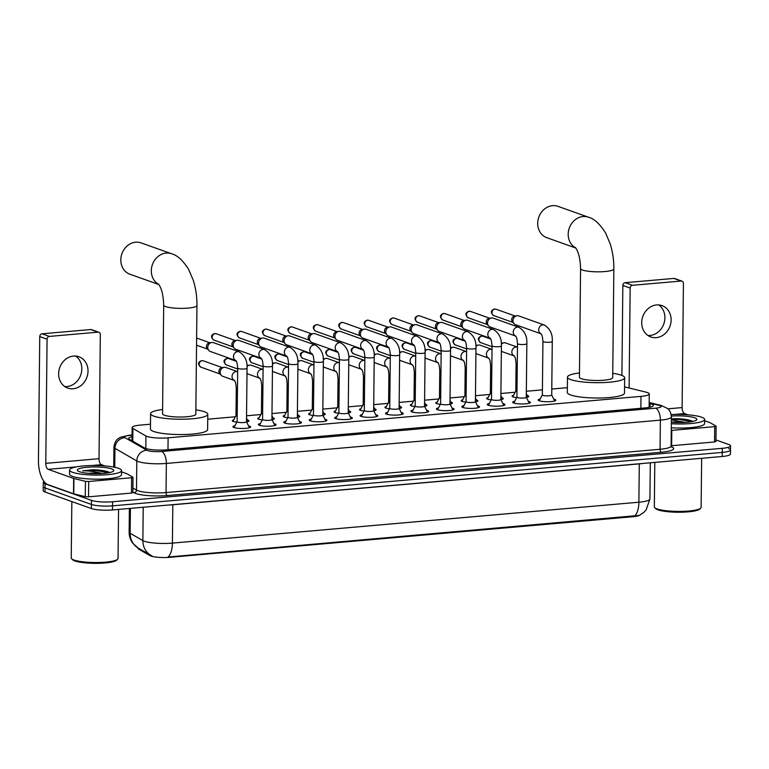 <?xml version="1.0" encoding="UTF-8"?>
<svg xmlns="http://www.w3.org/2000/svg" width="769" height="769" viewBox="0 0 769 769"><rect width="100%" height="100%" fill="white"/><g stroke="black" fill="none" stroke-linecap="round" stroke-linejoin="round"><path stroke-width="1.15" d="M516.672 397.611A8.315 1.528 -179.4 0 1 513.067 396.929A8.315 1.528 -179.4 0 1 512.087 396.198A8.315 1.528 -179.4 0 1 513.548 395.343M527.284 395.487A8.315 1.528 -179.4 0 1 527.755 395.641A8.315 1.528 -179.4 0 1 528.726 396.371A8.315 1.528 -179.4 0 1 526.371 397.41M491.237 399.842A8.315 1.528 -179.4 0 1 487.623 399.159A8.315 1.528 -179.4 0 1 486.652 398.429A8.315 1.528 -179.4 0 1 488.113 397.573M501.849 397.717A8.315 1.528 -179.4 0 1 502.32 397.871A8.315 1.528 -179.4 0 1 503.291 398.602A8.315 1.528 -179.4 0 1 500.936 399.64M465.803 402.072A8.315 1.528 -179.4 0 1 462.188 401.389A8.315 1.528 -179.4 0 1 461.217 400.649A8.315 1.528 -179.4 0 1 462.678 399.803M476.415 399.947A8.315 1.528 -179.4 0 1 476.886 400.101A8.315 1.528 -179.4 0 1 477.857 400.832A8.315 1.528 -179.4 0 1 475.502 401.87M440.368 404.302A8.315 1.528 -179.4 0 1 436.754 403.61A8.315 1.528 -179.4 0 1 435.783 402.879A8.315 1.528 -179.4 0 1 437.244 402.033M450.98 402.177A8.315 1.528 -179.4 0 1 451.451 402.331A8.315 1.528 -179.4 0 1 452.422 403.062A8.315 1.528 -179.4 0 1 450.067 404.1M414.933 406.532A8.315 1.528 -179.4 0 1 411.319 405.84A8.315 1.528 -179.4 0 1 410.348 405.109A8.315 1.528 -179.4 0 1 411.809 404.263M425.545 404.407A8.315 1.528 -179.4 0 1 426.016 404.552A8.315 1.528 -179.4 0 1 426.987 405.292A8.315 1.528 -179.4 0 1 424.632 406.33M389.499 408.762A8.315 1.528 -179.4 0 1 385.884 408.07A8.315 1.528 -179.4 0 1 384.913 407.339A8.315 1.528 -179.4 0 1 386.374 406.493M400.111 406.638A8.315 1.528 -179.4 0 1 400.582 406.782A8.315 1.528 -179.4 0 1 401.553 407.512A8.315 1.528 -179.4 0 1 399.198 408.56M364.064 410.992A8.315 1.528 -179.4 0 1 360.45 410.3A8.315 1.528 -179.4 0 1 359.479 409.569A8.315 1.528 -179.4 0 1 360.93 408.724M374.676 408.868A8.315 1.528 -179.4 0 1 375.137 409.012A8.315 1.528 -179.4 0 1 376.118 409.742A8.315 1.528 -179.4 0 1 373.763 410.79M338.629 413.222A8.315 1.528 -179.4 0 1 335.015 412.53A8.315 1.528 -179.4 0 1 334.044 411.8A8.315 1.528 -179.4 0 1 335.495 410.954M349.241 411.098A8.315 1.528 -179.4 0 1 349.703 411.242A8.315 1.528 -179.4 0 1 350.683 411.973A8.315 1.528 -179.4 0 1 348.328 413.02M313.194 415.452A8.315 1.528 -179.4 0 1 309.58 414.76A8.315 1.528 -179.4 0 1 308.609 414.03A8.315 1.528 -179.4 0 1 310.061 413.184M323.807 413.328A8.315 1.528 -179.4 0 1 324.268 413.472A8.315 1.528 -179.4 0 1 325.249 414.203A8.315 1.528 -179.4 0 1 322.884 415.25M287.76 417.682A8.315 1.528 -179.4 0 1 284.146 416.99A8.315 1.528 -179.4 0 1 283.175 416.26A8.315 1.528 -179.4 0 1 284.626 415.414M298.372 415.558A8.315 1.528 -179.4 0 1 298.833 415.702A8.315 1.528 -179.4 0 1 299.804 416.433A8.315 1.528 -179.4 0 1 297.449 417.471M262.316 419.912A8.315 1.528 -179.4 0 1 258.711 419.22A8.315 1.528 -179.4 0 1 257.73 418.49A8.315 1.528 -179.4 0 1 259.191 417.644M272.937 417.788A8.315 1.528 -179.4 0 1 273.399 417.932A8.315 1.528 -179.4 0 1 274.37 418.663A8.315 1.528 -179.4 0 1 272.015 419.701M236.881 422.133A8.315 1.528 -179.4 0 1 233.276 421.45A8.315 1.528 -179.4 0 1 232.296 420.72A8.315 1.528 -179.4 0 1 233.757 419.874M247.493 420.018A8.315 1.528 -179.4 0 1 247.964 420.162A8.315 1.528 -179.4 0 1 248.935 420.893A8.315 1.528 -179.4 0 1 246.58 421.931M553.776 399.13A8.853 1.625 -179.4 0 1 554.805 399.419A8.853 1.625 -179.4 0 1 555.833 400.197A8.853 1.625 -179.4 0 1 549.114 401.706A8.853 1.625 -179.4 0 1 539.175 400.793A8.853 1.625 -179.4 0 1 538.137 400.015A8.853 1.625 -179.4 0 1 540.223 398.986M528.341 401.36A8.853 1.625 -179.4 0 1 529.37 401.649A8.853 1.625 -179.4 0 1 530.399 402.427A8.853 1.625 -179.4 0 1 523.679 403.936A8.853 1.625 -179.4 0 1 513.74 403.023A8.853 1.625 -179.4 0 1 512.702 402.245A8.853 1.625 -179.4 0 1 514.788 401.216M502.907 403.59A8.853 1.625 -179.4 0 1 503.926 403.879A8.853 1.625 -179.4 0 1 504.964 404.657A8.853 1.625 -179.4 0 1 498.245 406.167A8.853 1.625 -179.4 0 1 488.305 405.253A8.853 1.625 -179.4 0 1 487.267 404.475A8.853 1.625 -179.4 0 1 489.353 403.446M477.472 405.821A8.853 1.625 -179.4 0 1 478.491 406.109A8.853 1.625 -179.4 0 1 479.529 406.888A8.853 1.625 -179.4 0 1 472.81 408.397A8.853 1.625 -179.4 0 1 462.861 407.474A8.853 1.625 -179.4 0 1 461.833 406.705A8.853 1.625 -179.4 0 1 463.918 405.676M452.028 408.051A8.853 1.625 -179.4 0 1 453.056 408.339A8.853 1.625 -179.4 0 1 454.094 409.118A8.853 1.625 -179.4 0 1 447.375 410.627A8.853 1.625 -179.4 0 1 437.426 409.704A8.853 1.625 -179.4 0 1 436.398 408.935A8.853 1.625 -179.4 0 1 438.484 407.906M426.593 410.281A8.853 1.625 -179.4 0 1 427.622 410.569A8.853 1.625 -179.4 0 1 428.66 411.348A8.853 1.625 -179.4 0 1 421.941 412.857A8.853 1.625 -179.4 0 1 411.992 411.934A8.853 1.625 -179.4 0 1 410.963 411.155A8.853 1.625 -179.4 0 1 413.04 410.137M401.158 412.511A8.853 1.625 -179.4 0 1 402.187 412.799A8.853 1.625 -179.4 0 1 403.225 413.578A8.853 1.625 -179.4 0 1 396.506 415.087A8.853 1.625 -179.4 0 1 386.557 414.164A8.853 1.625 -179.4 0 1 385.529 413.386A8.853 1.625 -179.4 0 1 387.605 412.367M375.724 414.731A8.853 1.625 -179.4 0 1 376.752 415.029A8.853 1.625 -179.4 0 1 377.79 415.808A8.853 1.625 -179.4 0 1 371.071 417.317A8.853 1.625 -179.4 0 1 361.122 416.394A8.853 1.625 -179.4 0 1 360.084 415.616A8.853 1.625 -179.4 0 1 362.17 414.597M350.289 416.961A8.853 1.625 -179.4 0 1 351.318 417.259A8.853 1.625 -179.4 0 1 352.356 418.038A8.853 1.625 -179.4 0 1 345.637 419.547A8.853 1.625 -179.4 0 1 335.688 418.624A8.853 1.625 -179.4 0 1 334.65 417.846A8.853 1.625 -179.4 0 1 336.735 416.827M324.854 419.192A8.853 1.625 -179.4 0 1 325.883 419.49A8.853 1.625 -179.4 0 1 326.921 420.268A8.853 1.625 -179.4 0 1 320.202 421.777A8.853 1.625 -179.4 0 1 310.253 420.854A8.853 1.625 -179.4 0 1 309.215 420.076A8.853 1.625 -179.4 0 1 311.301 419.057M299.42 421.422A8.853 1.625 -179.4 0 1 300.448 421.72A8.853 1.625 -179.4 0 1 301.477 422.498A8.853 1.625 -179.4 0 1 294.767 424.007A8.853 1.625 -179.4 0 1 284.818 423.085A8.853 1.625 -179.4 0 1 283.78 422.306A8.853 1.625 -179.4 0 1 285.866 421.287M273.985 423.652A8.853 1.625 -179.4 0 1 275.014 423.95A8.853 1.625 -179.4 0 1 276.042 424.719A8.853 1.625 -179.4 0 1 269.333 426.228A8.853 1.625 -179.4 0 1 259.384 425.315A8.853 1.625 -179.4 0 1 258.346 424.536A8.853 1.625 -179.4 0 1 260.431 423.517M248.55 425.882A8.853 1.625 -179.4 0 1 249.579 426.18A8.853 1.625 -179.4 0 1 250.607 426.949A8.853 1.625 -179.4 0 1 243.888 428.458A8.853 1.625 -179.4 0 1 233.949 427.545A8.853 1.625 -179.4 0 1 232.911 426.766A8.853 1.625 -179.4 0 1 234.997 425.738M150.474 424.209L140.419 425.094A15.601 2.874 0.6 0 0 132.143 427.535A15.601 2.874 0.6 0 0 132.902 428.439L145.947 435.965A15.601 2.874 0.6 0 0 147.014 436.436A15.601 2.874 0.6 0 0 168.103 437.83L640.99 396.381A15.601 2.874 0.6 0 0 649.267 393.939A15.601 2.874 0.6 0 0 645.96 392.132L624.572 386.874M137.901 547.903L137.891 548.23A14.044 2.586 0.6 0 0 138.583 549.037L149.993 555.622A14.044 2.586 0.6 0 0 150.955 556.045A14.044 2.586 0.6 0 0 169.939 557.304L632.733 516.739A14.044 2.586 0.6 0 0 639.683 515.211M567.368 387.672L551.786 389.037M542.414 389.854L526.352 391.267M515.172 392.248L500.907 393.497M489.738 394.478L475.473 395.727M464.303 396.708L450.038 397.958M438.868 398.938L424.603 400.188M413.434 401.168L399.169 402.418M387.999 403.389L373.734 404.648M362.564 405.619L348.299 406.868M337.13 407.849L322.865 409.098M311.685 410.079L297.43 411.328M286.251 412.309L271.995 413.559M260.816 414.539L246.561 415.789M235.381 416.769L207.726 419.192M130.413 508.367L130.153 533.273A18.196 17.005 120 0 0 138.141 548.047L132.893 543.375C130.384 540.03 129.134 536.262 129.134 532.071A20.801 3.826 0.6 0 0 130.153 533.273L142.871 540.607A20.801 3.826 0.6 0 0 144.284 541.232A20.801 3.826 0.6 0 0 172.41 543.106A18.196 8.43 85 0 1 168.027 557.035L639.337 515.384L643.874 512.365L646.171 509.857L649.92 498.956L650.295 462.794M138.141 548.047L152.07 555.968M728.685 448.587A15.601 2.874 -179.4 0 1 730.512 449.961A15.601 2.874 -179.4 0 1 722.226 452.403L112.514 505.848A15.601 2.874 -179.4 0 1 91.415 504.454L45.054 487.931A15.601 2.874 -179.4 0 1 43.227 486.566A15.601 2.874 -179.4 0 0 45.054 487.931L91.415 504.454A15.601 2.874 -179.4 0 0 112.514 505.848L722.226 452.403A15.601 2.874 -179.4 0 0 730.512 449.961L730.463 454.046A15.601 2.874 -179.4 0 1 722.187 456.498L112.466 509.943A15.601 2.874 -179.4 0 1 91.376 508.54L45.015 492.025A15.601 2.874 -179.4 0 1 43.189 490.651L43.275 482.471A15.601 2.874 -179.4 0 1 44.102 481.567M132.047 436.696A15.601 2.874 0.6 0 0 128.769 438.417A15.601 2.874 0.6 0 0 129.538 439.32L144.534 447.971A15.601 2.874 0.6 0 0 145.601 448.442A15.601 2.874 0.6 0 0 166.69 449.836L645.095 407.906A15.601 2.874 0.6 0 0 653.371 405.455A15.601 2.874 0.6 0 0 650.074 403.658L649.171 403.437M715.958 439.955L728.724 444.501A15.601 2.874 -179.4 0 1 730.55 445.876A15.601 2.874 -179.4 0 1 722.274 448.317L112.553 501.763A15.601 2.874 -179.4 0 1 91.463 500.359L45.102 483.845A15.601 2.874 -179.4 0 1 43.275 482.471M75.67 356.047A16.639 14.428 -70.4 0 1 81.101 373.869A16.639 14.428 -70.4 0 1 66.961 386.557A16.639 14.428 -70.4 0 1 64.798 386.567M73.497 356.057A16.639 14.428 109.6 0 0 58.934 370.6A16.639 14.428 109.6 0 0 67.739 388.085A16.639 14.428 109.6 0 0 73.161 388.758A16.639 14.428 109.6 0 0 87.724 374.215A16.639 14.428 109.6 0 0 78.909 356.739A16.639 14.428 109.6 0 0 73.497 356.057M96.577 470.59A20.801 3.826 -179.4 0 1 105.074 471.099M132.729 492.506L131.47 493.064L131.634 477.732L88.704 481.5L88.541 496.832L85.272 496.668L73.507 493.765L47.995 484.672A20.801 9.632 85 0 1 38.45 460.756L39.748 336.562A2.595 2.259 -70.4 0 1 42.074 333.804L49.389 336.418A2.595 2.259 109.6 0 0 47.072 339.177L45.775 463.361A5.2 2.403 -95 0 0 48.159 469.34L73.67 478.433L85.436 481.336L88.704 481.5M131.47 493.064L88.541 496.832M104.988 465.947L101.412 464.678A5.2 2.403 -95 0 1 99.028 458.689L100.326 334.505A2.595 2.259 109.6 0 0 98.057 332.15L90.742 329.545L42.074 333.804M90.742 329.545A2.595 2.259 -70.4 0 1 91.588 329.651L98.903 332.256M98.057 332.15L49.389 336.418M131.634 477.732L132.883 477.174L127.106 473.839L121.55 471.849M118.561 509.405L118.051 558.457A23.397 4.306 -179.4 0 1 117.628 559.255L116.59 560.236A22.359 4.114 -179.4 0 1 97.961 563.331A22.359 4.114 -179.4 0 1 74.901 560.966A22.359 4.114 -179.4 0 1 72.671 559.774L71.661 558.775A23.397 4.306 -179.4 0 1 71.248 557.967L71.844 501.58M117.628 559.255A23.397 4.306 -179.4 0 1 98.124 562.504A23.397 4.306 -179.4 0 1 73.987 560.024A23.397 4.306 -179.4 0 1 71.661 558.775M118.522 468.292A26.002 4.787 -179.4 0 1 121.569 470.58A26.002 4.787 -179.4 0 1 101.835 475.011A26.002 4.787 -179.4 0 1 72.613 472.32A26.002 4.787 -179.4 0 1 69.575 470.032A26.002 4.787 -179.4 0 1 89.31 465.601A26.002 4.787 -179.4 0 1 118.522 468.292M121.569 470.58L121.521 474.665A26.002 4.787 -179.4 0 1 101.787 479.106A26.002 4.787 -179.4 0 1 72.574 476.405A26.002 4.787 -179.4 0 1 69.527 474.127L69.575 470.032M109.371 472.349L108.919 472.128C105.382 470.705 99.999 469.917 92.77 469.763L82.706 470.82C88.502 470.715 94.808 471.56 101.614 473.368A12.996 2.394 -179.4 0 0 88.57 473.329M79.505 471.714A18.196 3.345 -179.4 0 1 77.688 470.753A18.196 3.345 -179.4 0 1 89.55 467.091A18.196 3.345 -179.4 0 1 111.64 468.898A18.196 3.345 -179.4 0 1 113.437 471.118A18.196 3.345 -179.4 0 1 98.278 473.646A18.196 3.345 -179.4 0 1 79.505 471.714M102.248 473.493L101.614 473.368M109.659 472.522L92.77 469.763M108.708 472.762L96.096 470.551L82.706 470.82M158.76 284.376A16.639 14.428 -70.4 0 1 151.82 266.603A16.639 14.428 -70.4 0 1 166.171 253.078A16.639 14.428 -70.4 0 1 171.593 253.751L141.083 242.889A16.639 14.428 109.6 0 0 135.671 242.206A16.639 14.428 109.6 0 0 121.108 256.75A16.639 14.428 109.6 0 0 129.923 274.235L158.904 284.559M158.481 284.04C161.625 288.183 163.355 295.209 163.682 305.139L162.547 413.789A16.639 3.057 0.6 0 0 164.489 415.25A16.639 3.057 0.6 0 0 183.195 416.971A16.639 3.057 0.6 0 0 195.826 414.135L196.96 305.485C197.027 296.728 195.807 288.337 193.279 280.301L188.703 269.544C183.003 260.47 177.303 255.212 171.593 253.751M195.864 409.858A28.597 5.258 -179.4 0 1 204.439 411.751A28.597 5.258 -179.4 0 1 207.784 414.26A28.597 5.258 -179.4 0 1 186.079 419.134A28.597 5.258 -179.4 0 1 153.935 416.173A28.597 5.258 -179.4 0 1 150.589 413.664A28.597 5.258 -179.4 0 1 162.595 409.512M207.784 414.26L207.62 429.592A28.597 5.258 -179.4 0 1 185.915 434.466A28.597 5.258 -179.4 0 1 153.771 431.505A28.597 5.258 -179.4 0 1 150.426 428.996L150.589 413.664M575.645 247.829A16.639 14.428 -70.4 0 1 568.704 230.056A16.639 14.428 -70.4 0 1 583.065 216.531A16.639 14.428 -70.4 0 1 588.477 217.214L557.967 206.342A16.639 14.428 109.6 0 0 552.555 205.669A16.639 14.428 109.6 0 0 537.992 220.213A16.639 14.428 109.6 0 0 546.807 237.688L575.789 248.022M575.366 247.493C578.509 251.636 580.249 258.672 580.576 268.592L579.432 377.243A16.639 3.057 0.6 0 0 581.383 378.704A16.639 3.057 0.6 0 0 600.08 380.434A16.639 3.057 0.6 0 0 612.71 377.589L613.845 268.939C613.912 260.182 612.691 251.79 610.163 243.754L605.587 232.997C599.887 223.933 594.187 218.665 588.477 217.214M612.758 373.311A28.597 5.258 -179.4 0 1 621.323 375.205A28.597 5.258 -179.4 0 1 624.668 377.714A28.597 5.258 -179.4 0 1 602.963 382.597A28.597 5.258 -179.4 0 1 570.819 379.636A28.597 5.258 -179.4 0 1 567.474 377.118A28.597 5.258 -179.4 0 1 579.48 372.965M624.668 377.714L624.505 393.046A28.597 5.258 -179.4 0 1 602.8 397.929A28.597 5.258 -179.4 0 1 570.656 394.968A28.597 5.258 -179.4 0 1 567.311 392.45L567.474 377.118M237.16 421.623A4.681 0.865 0.6 0 0 237.131 421.7A4.681 0.865 0.6 0 0 237.679 422.114A4.681 0.865 0.6 0 0 242.937 422.594A4.681 0.865 0.6 0 0 246.493 421.797A4.681 0.865 0.6 0 0 246.474 421.72M235.756 360.546L210.312 351.471A4.681 4.056 -70.4 0 1 208.803 350.443A4.681 4.056 -70.4 0 1 207.755 347.425A4.681 4.056 -70.4 0 1 211.629 342.503A4.681 4.056 -70.4 0 1 211.927 342.465A4.681 4.056 -70.4 0 1 213.455 342.657L239.169 351.817C244.869 355.451 247.493 360.921 247.051 368.236A4.681 0.865 0.6 0 1 244.83 368.947A4.681 0.865 0.6 0 1 238.246 368.553A4.681 0.865 0.6 0 1 237.698 368.14L237.131 421.7M208.803 350.443L207.217 348.636A3.384 2.932 -70.4 0 1 209.476 342.878M262.594 419.393A4.681 0.865 0.6 0 0 262.565 419.47A4.681 0.865 0.6 0 0 263.113 419.884A4.681 0.865 0.6 0 0 268.381 420.364A4.681 0.865 0.6 0 0 271.928 419.566A4.681 0.865 0.6 0 0 271.909 419.49M264.603 349.587A4.681 4.056 -70.4 0 0 263.344 349.386A4.681 4.056 -70.4 0 0 263.085 349.405A4.681 4.056 -70.4 0 0 259.018 353.317A4.681 4.056 -70.4 0 0 261.172 358.287L235.747 349.241A4.681 4.056 -70.4 0 1 234.237 348.213A4.681 4.056 -70.4 0 1 233.19 345.194A4.681 4.056 -70.4 0 1 237.073 340.273A4.681 4.056 -70.4 0 1 237.361 340.234A4.681 4.056 -70.4 0 1 238.89 340.427L264.603 349.587C270.303 353.221 272.928 358.69 272.486 366.006A4.681 0.865 0.6 0 1 270.265 366.717A4.681 0.865 0.6 0 1 263.68 366.323A4.681 0.865 0.6 0 1 263.133 365.909L262.565 419.47M234.237 348.213L232.651 346.406A3.384 2.932 -70.4 0 1 234.91 340.648M288.029 417.163A4.681 0.865 0.6 0 0 288.01 417.24A4.681 0.865 0.6 0 0 288.558 417.654A4.681 0.865 0.6 0 0 293.816 418.134A4.681 0.865 0.6 0 0 297.363 417.336A4.681 0.865 0.6 0 0 297.343 417.259L300.343 423.277M286.626 356.085L261.181 347.011A4.681 4.056 -70.4 0 1 259.672 345.983A4.681 4.056 -70.4 0 1 258.624 342.974A4.681 4.056 -70.4 0 1 262.508 338.043A4.681 4.056 -70.4 0 1 262.806 338.004A4.681 4.056 -70.4 0 1 264.325 338.197L290.048 347.357C295.738 350.991 298.362 356.46 297.93 363.775A4.681 0.865 0.6 0 1 295.7 364.487A4.681 0.865 0.6 0 1 289.115 364.093A4.681 0.865 0.6 0 1 288.567 363.679L288.01 417.24M259.672 345.983L258.096 344.176A3.384 2.932 -70.4 0 1 260.345 338.418M313.464 414.933A4.681 0.865 0.6 0 0 313.444 415.01A4.681 0.865 0.6 0 0 313.992 415.423A4.681 0.865 0.6 0 0 319.25 415.904A4.681 0.865 0.6 0 0 322.797 415.106A4.681 0.865 0.6 0 0 322.778 415.029M312.07 353.855L286.616 344.791A4.681 4.056 -70.4 0 1 285.116 343.753A4.681 4.056 -70.4 0 1 284.059 340.744A4.681 4.056 -70.4 0 1 287.942 335.813A4.681 4.056 -70.4 0 1 288.24 335.774A4.681 4.056 -70.4 0 1 289.759 335.966L315.482 345.137C321.173 348.761 323.797 354.23 323.365 361.545A4.681 0.865 0.6 0 1 321.134 362.257A4.681 0.865 0.6 0 1 314.55 361.863A4.681 0.865 0.6 0 1 314.002 361.449L313.444 415.01M285.116 343.753L283.53 341.945A3.384 2.932 -70.4 0 1 285.78 336.188M338.898 412.703A4.681 0.865 0.6 0 0 338.879 412.78A4.681 0.865 0.6 0 0 339.427 413.193A4.681 0.865 0.6 0 0 344.685 413.674A4.681 0.865 0.6 0 0 348.232 412.876A4.681 0.865 0.6 0 0 348.213 412.799M337.504 351.625L312.051 342.561A4.681 4.056 -70.4 0 1 310.551 341.523A4.681 4.056 -70.4 0 1 309.494 338.514A4.681 4.056 -70.4 0 1 313.377 333.583A4.681 4.056 -70.4 0 1 313.675 333.544A4.681 4.056 -70.4 0 1 315.194 333.736L340.917 342.907C346.608 346.531 349.232 352.01 348.799 359.325A4.681 0.865 0.6 0 1 346.569 360.027A4.681 0.865 0.6 0 1 339.985 359.632A4.681 0.865 0.6 0 1 339.437 359.219L338.879 412.78L335.774 418.653M310.551 341.523L308.965 339.715A3.384 2.932 -70.4 0 1 311.224 333.957M364.333 410.473A4.681 0.865 0.6 0 0 364.314 410.55A4.681 0.865 0.6 0 0 364.862 410.963A4.681 0.865 0.6 0 0 370.12 411.444A4.681 0.865 0.6 0 0 373.667 410.646A4.681 0.865 0.6 0 0 373.647 410.569M362.939 349.395L337.485 340.331A4.681 4.056 -70.4 0 1 335.986 339.292A4.681 4.056 -70.4 0 1 334.928 336.284A4.681 4.056 -70.4 0 1 338.812 331.352A4.681 4.056 -70.4 0 1 339.11 331.324A4.681 4.056 -70.4 0 1 340.629 331.506L366.352 340.677C372.042 344.301 374.666 349.78 374.234 357.095A4.681 0.865 0.6 0 1 372.004 357.796A4.681 0.865 0.6 0 1 365.419 357.402A4.681 0.865 0.6 0 1 364.871 356.989L364.314 410.55M335.986 339.292L334.4 337.485A3.384 2.932 -70.4 0 1 336.659 331.727M389.768 408.243A4.681 0.865 0.6 0 0 389.748 408.32A4.681 0.865 0.6 0 0 390.296 408.733A4.681 0.865 0.6 0 0 395.554 409.223A4.681 0.865 0.6 0 0 399.111 408.426A4.681 0.865 0.6 0 0 399.082 408.339M388.374 347.165L362.93 338.1A4.681 4.056 -70.4 0 1 361.42 337.062A4.681 4.056 -70.4 0 1 360.363 334.054A4.681 4.056 -70.4 0 1 364.246 329.132A4.681 4.056 -70.4 0 1 364.544 329.094A4.681 4.056 -70.4 0 1 366.063 329.276L391.786 338.447C397.477 342.07 400.101 347.55 399.669 354.865A4.681 0.865 0.6 0 1 397.438 355.566A4.681 0.865 0.6 0 1 390.854 355.172A4.681 0.865 0.6 0 1 390.306 354.759L389.748 408.32M361.42 337.062L359.834 335.255A3.384 2.932 -70.4 0 1 362.093 329.497M415.202 406.013A4.681 0.865 0.6 0 0 415.183 406.09A4.681 0.865 0.6 0 0 415.731 406.503A4.681 0.865 0.6 0 0 420.989 406.993A4.681 0.865 0.6 0 0 424.546 406.195A4.681 0.865 0.6 0 0 424.526 406.109L427.516 412.126M413.809 344.935L388.364 335.87A4.681 4.056 -70.4 0 1 386.855 334.832A4.681 4.056 -70.4 0 1 385.798 331.824A4.681 4.056 -70.4 0 1 389.681 326.902A4.681 4.056 -70.4 0 1 389.979 326.863A4.681 4.056 -70.4 0 1 391.498 327.056L417.221 336.216C422.912 339.84 425.536 345.319 425.103 352.635A4.681 0.865 0.6 0 1 422.873 353.336A4.681 0.865 0.6 0 1 416.289 352.942A4.681 0.865 0.6 0 1 415.741 352.529L415.183 406.09M386.855 334.832L385.269 333.025A3.384 2.932 -70.4 0 1 387.528 327.267M440.637 403.783A4.681 0.865 0.6 0 0 440.618 403.86A4.681 0.865 0.6 0 0 441.166 404.273A4.681 0.865 0.6 0 0 446.424 404.763A4.681 0.865 0.6 0 0 449.98 403.965A4.681 0.865 0.6 0 0 449.961 403.879M442.656 333.986A4.681 4.056 -70.4 0 0 441.396 333.775A4.681 4.056 -70.4 0 0 441.137 333.794A4.681 4.056 -70.4 0 0 437.071 337.706A4.681 4.056 -70.4 0 0 439.224 342.686L413.799 333.64A4.681 4.056 -70.4 0 1 412.29 332.602A4.681 4.056 -70.4 0 1 411.232 329.593A4.681 4.056 -70.4 0 1 415.116 324.672A4.681 4.056 -70.4 0 1 415.414 324.633A4.681 4.056 -70.4 0 1 416.933 324.826L442.656 333.986C448.346 337.61 450.98 343.089 450.538 350.404A4.681 0.865 0.6 0 1 448.308 351.106A4.681 0.865 0.6 0 1 441.723 350.712A4.681 0.865 0.6 0 1 441.175 350.308L440.618 403.86M412.29 332.602L410.704 330.795A3.384 2.932 -70.4 0 1 412.963 325.037M466.072 401.553A4.681 0.865 0.6 0 0 466.052 401.629A4.681 0.865 0.6 0 0 466.6 402.043A4.681 0.865 0.6 0 0 471.858 402.533A4.681 0.865 0.6 0 0 475.415 401.735A4.681 0.865 0.6 0 0 475.396 401.649M468.09 331.756A4.681 4.056 -70.4 0 0 466.831 331.554A4.681 4.056 -70.4 0 0 466.572 331.564A4.681 4.056 -70.4 0 0 462.505 335.476A4.681 4.056 -70.4 0 0 464.659 340.456L439.234 331.41A4.681 4.056 -70.4 0 1 437.724 330.372A4.681 4.056 -70.4 0 1 436.667 327.363A4.681 4.056 -70.4 0 1 440.55 322.442A4.681 4.056 -70.4 0 1 440.848 322.403A4.681 4.056 -70.4 0 1 442.377 322.596L468.09 331.756C473.781 335.38 476.415 340.859 475.973 348.174A4.681 0.865 0.6 0 1 473.742 348.886A4.681 0.865 0.6 0 1 467.158 348.482A4.681 0.865 0.6 0 1 466.62 348.078L466.052 401.629L462.957 407.512M437.724 330.372L436.138 328.565A3.384 2.932 -70.4 0 1 438.397 322.807M491.506 399.322A4.681 0.865 0.6 0 0 491.487 399.399A4.681 0.865 0.6 0 0 492.035 399.813A4.681 0.865 0.6 0 0 497.293 400.303A4.681 0.865 0.6 0 0 500.85 399.505A4.681 0.865 0.6 0 0 500.83 399.419M490.113 338.245L464.668 329.18A4.681 4.056 -70.4 0 1 463.159 328.152A4.681 4.056 -70.4 0 1 462.102 325.133A4.681 4.056 -70.4 0 1 465.985 320.212A4.681 4.056 -70.4 0 1 466.283 320.173A4.681 4.056 -70.4 0 1 467.812 320.365L493.525 329.526C499.216 333.15 501.849 338.629 501.407 345.944A4.681 0.865 0.6 0 1 499.177 346.656A4.681 0.865 0.6 0 1 492.602 346.252A4.681 0.865 0.6 0 1 492.054 345.848L491.487 399.399M463.159 328.152L461.573 326.344A3.384 2.932 -70.4 0 1 463.832 320.577M516.951 397.092A4.681 0.865 0.6 0 0 516.922 397.179A4.681 0.865 0.6 0 0 517.47 397.583A4.681 0.865 0.6 0 0 522.728 398.073A4.681 0.865 0.6 0 0 526.284 397.275A4.681 0.865 0.6 0 0 526.265 397.189M515.547 336.015L490.103 326.95A4.681 4.056 -70.4 0 1 488.594 325.921A4.681 4.056 -70.4 0 1 487.536 322.903A4.681 4.056 -70.4 0 1 491.42 317.982A4.681 4.056 -70.4 0 1 491.718 317.943A4.681 4.056 -70.4 0 1 493.246 318.135L518.96 327.296C524.66 330.93 527.284 336.399 526.842 343.714A4.681 0.865 0.6 0 1 524.621 344.425A4.681 0.865 0.6 0 1 518.037 344.022A4.681 0.865 0.6 0 1 517.489 343.618L516.922 397.179M488.594 325.921L487.008 324.114A3.384 2.932 -70.4 0 1 489.267 318.347M542.385 394.862A4.681 0.865 0.6 0 0 542.356 394.949A4.681 0.865 0.6 0 0 542.904 395.353A4.681 0.865 0.6 0 0 548.172 395.843A4.681 0.865 0.6 0 0 551.719 395.045A4.681 0.865 0.6 0 0 551.7 394.958M540.982 333.784L515.538 324.72A4.681 4.056 -70.4 0 1 514.028 323.691A4.681 4.056 -70.4 0 1 512.981 320.673A4.681 4.056 -70.4 0 1 516.864 315.751A4.681 4.056 -70.4 0 1 517.153 315.713A4.681 4.056 -70.4 0 1 518.681 315.905L544.394 325.066C550.095 328.699 552.719 334.169 552.277 341.484A4.681 0.865 0.6 0 1 550.056 342.195A4.681 0.865 0.6 0 1 543.472 341.792A4.681 0.865 0.6 0 1 542.924 341.388L542.356 394.949M514.028 323.691L512.442 321.884A3.384 2.932 -70.4 0 1 514.701 316.117M236.016 415.568A4.681 0.865 0.6 0 0 235.996 415.644A4.681 0.865 0.6 0 0 236.535 416.058A4.681 0.865 0.6 0 0 237.188 416.24M234.343 380.453L222.76 376.32A4.681 4.056 -70.4 0 1 221.251 375.291A4.681 4.056 -70.4 0 1 220.194 372.273A4.681 4.056 -70.4 0 1 224.077 367.351A4.681 4.056 -70.4 0 1 224.375 367.313A4.681 4.056 -70.4 0 1 225.903 367.505L237.659 371.696A4.681 4.056 -70.4 0 0 236.496 371.523A4.681 4.056 -70.4 0 0 236.237 371.542A4.681 4.056 -70.4 0 0 232.171 375.455A4.681 4.056 -70.4 0 0 234.324 380.424M221.251 375.291L219.665 373.484A3.384 2.932 -70.4 0 1 221.924 367.726M261.45 413.338A4.681 0.865 0.6 0 0 261.431 413.414A4.681 0.865 0.6 0 0 261.979 413.828A4.681 0.865 0.6 0 0 262.623 414.01M247.012 366.525A4.681 4.056 -70.4 0 1 249.512 365.121A4.681 4.056 -70.4 0 1 249.81 365.083A4.681 4.056 -70.4 0 1 251.338 365.275L263.094 369.466A4.681 4.056 -70.4 0 0 261.931 369.293A4.681 4.056 -70.4 0 0 261.671 369.312A4.681 4.056 -70.4 0 0 257.605 373.225A4.681 4.056 -70.4 0 0 259.759 378.194L248.195 374.09A4.681 4.056 -70.4 0 1 247.003 373.378M283.857 416.885L286.866 411.146A4.681 0.865 0.6 0 0 286.866 411.184A4.681 0.865 0.6 0 0 287.414 411.598A4.681 0.865 0.6 0 0 288.067 411.78M272.457 364.295A4.681 4.056 -70.4 0 1 274.946 362.891A4.681 4.056 -70.4 0 1 275.244 362.853A4.681 4.056 -70.4 0 1 276.773 363.045L288.529 367.236A4.681 4.056 -70.4 0 0 287.366 367.063A4.681 4.056 -70.4 0 0 287.106 367.082A4.681 4.056 -70.4 0 0 283.04 370.994A4.681 4.056 -70.4 0 0 285.193 375.964M285.212 375.993L273.629 371.86A4.681 4.056 -70.4 0 1 272.437 371.148M312.32 408.877A4.681 0.865 0.6 0 0 312.301 408.954A4.681 0.865 0.6 0 0 312.848 409.368A4.681 0.865 0.6 0 0 313.502 409.55M297.891 362.064A4.681 4.056 -70.4 0 1 300.391 360.661A4.681 4.056 -70.4 0 1 300.679 360.623A4.681 4.056 -70.4 0 1 302.207 360.815L313.963 365.006A4.681 4.056 -70.4 0 0 312.8 364.833A4.681 4.056 -70.4 0 0 312.541 364.852A4.681 4.056 -70.4 0 0 308.484 368.764A4.681 4.056 -70.4 0 0 310.628 373.744M310.647 373.763L299.064 369.629A4.681 4.056 -70.4 0 1 297.872 368.918M337.754 406.647A4.681 0.865 0.6 0 0 337.735 406.734A4.681 0.865 0.6 0 0 338.283 407.137A4.681 0.865 0.6 0 0 338.937 407.32M323.326 359.844A4.681 4.056 -70.4 0 1 325.825 358.431A4.681 4.056 -70.4 0 1 326.123 358.392A4.681 4.056 -70.4 0 1 327.642 358.585L339.398 362.776A4.681 4.056 -70.4 0 0 338.235 362.603A4.681 4.056 -70.4 0 0 337.976 362.622A4.681 4.056 -70.4 0 0 333.919 366.534A4.681 4.056 -70.4 0 0 336.063 371.514M336.091 371.533L324.499 367.399A4.681 4.056 -70.4 0 1 323.307 366.688M363.189 404.417A4.681 0.865 0.6 0 0 363.17 404.504A4.681 0.865 0.6 0 0 363.718 404.907A4.681 0.865 0.6 0 0 364.371 405.09M348.761 357.614A4.681 4.056 -70.4 0 1 351.26 356.201A4.681 4.056 -70.4 0 1 351.558 356.162A4.681 4.056 -70.4 0 1 353.077 356.355L364.833 360.546A4.681 4.056 -70.4 0 0 363.67 360.382A4.681 4.056 -70.4 0 0 363.41 360.392A4.681 4.056 -70.4 0 0 359.354 364.304A4.681 4.056 -70.4 0 0 361.497 369.283M361.526 369.303L349.933 365.179A4.681 4.056 -70.4 0 1 348.742 364.458M388.624 402.187A4.681 0.865 0.6 0 0 388.605 402.274A4.681 0.865 0.6 0 0 389.152 402.677A4.681 0.865 0.6 0 0 389.806 402.86M374.195 355.384A4.681 4.056 -70.4 0 1 376.695 353.971A4.681 4.056 -70.4 0 1 376.993 353.932A4.681 4.056 -70.4 0 1 378.511 354.125L390.268 358.316A4.681 4.056 -70.4 0 0 389.104 358.152A4.681 4.056 -70.4 0 0 388.845 358.162A4.681 4.056 -70.4 0 0 384.788 362.074A4.681 4.056 -70.4 0 0 386.942 367.053L375.368 362.949A4.681 4.056 -70.4 0 1 374.176 362.228M411.04 405.734L414.039 399.995A4.681 0.865 0.6 0 0 414.039 400.043A4.681 0.865 0.6 0 0 414.587 400.447A4.681 0.865 0.6 0 0 415.241 400.63M399.63 353.154A4.681 4.056 -70.4 0 1 402.129 351.741A4.681 4.056 -70.4 0 1 402.427 351.712A4.681 4.056 -70.4 0 1 403.946 351.894L415.702 356.085A4.681 4.056 -70.4 0 0 414.539 355.922A4.681 4.056 -70.4 0 0 414.289 355.932A4.681 4.056 -70.4 0 0 410.223 359.844A4.681 4.056 -70.4 0 0 412.376 364.823L400.803 360.719A4.681 4.056 -70.4 0 1 399.611 359.998M439.493 397.727A4.681 0.865 0.6 0 0 439.474 397.813A4.681 0.865 0.6 0 0 440.022 398.227A4.681 0.865 0.6 0 0 440.675 398.4M425.065 350.924A4.681 4.056 -70.4 0 1 427.564 349.52A4.681 4.056 -70.4 0 1 427.862 349.482A4.681 4.056 -70.4 0 1 429.381 349.664L441.146 353.855A4.681 4.056 -70.4 0 0 439.983 353.692A4.681 4.056 -70.4 0 0 439.724 353.702A4.681 4.056 -70.4 0 0 435.658 357.614A4.681 4.056 -70.4 0 0 437.811 362.593M437.83 362.612L426.237 358.489A4.681 4.056 -70.4 0 1 425.046 357.768M464.937 395.497A4.681 0.865 0.6 0 0 464.909 395.583A4.681 0.865 0.6 0 0 465.456 395.997A4.681 0.865 0.6 0 0 466.11 396.17M450.499 348.693A4.681 4.056 -70.4 0 1 452.999 347.29A4.681 4.056 -70.4 0 1 453.297 347.252A4.681 4.056 -70.4 0 1 454.815 347.444L466.581 351.625A4.681 4.056 -70.4 0 0 465.418 351.462A4.681 4.056 -70.4 0 0 465.158 351.471A4.681 4.056 -70.4 0 0 461.092 355.384A4.681 4.056 -70.4 0 0 463.246 360.363M463.265 360.382L451.682 356.258A4.681 4.056 -70.4 0 1 450.48 355.538M490.372 393.267A4.681 0.865 0.6 0 0 490.343 393.353A4.681 0.865 0.6 0 0 490.891 393.766A4.681 0.865 0.6 0 0 491.545 393.939M475.934 346.463A4.681 4.056 -70.4 0 1 478.433 345.06A4.681 4.056 -70.4 0 1 478.731 345.021A4.681 4.056 -70.4 0 1 480.25 345.214L492.016 349.395A4.681 4.056 -70.4 0 0 490.853 349.232A4.681 4.056 -70.4 0 0 490.593 349.241A4.681 4.056 -70.4 0 0 486.527 353.154A4.681 4.056 -70.4 0 0 488.68 358.133M488.7 358.152L477.116 354.028A4.681 4.056 -70.4 0 1 475.924 353.317M515.807 391.046A4.681 0.865 0.6 0 0 515.788 391.123A4.681 0.865 0.6 0 0 516.326 391.536A4.681 0.865 0.6 0 0 516.979 391.709M501.369 344.233A4.681 4.056 -70.4 0 1 503.868 342.83A4.681 4.056 -70.4 0 1 504.166 342.791A4.681 4.056 -70.4 0 1 505.694 342.984L517.45 347.165A4.681 4.056 -70.4 0 0 516.287 347.002A4.681 4.056 -70.4 0 0 516.028 347.011A4.681 4.056 -70.4 0 0 511.962 350.924A4.681 4.056 -70.4 0 0 514.115 355.903L502.551 351.798A4.681 4.056 -70.4 0 1 501.359 351.087M658.754 304.928A16.639 14.428 -70.4 0 1 664.185 322.759A16.639 14.428 -70.4 0 1 650.055 335.447A16.639 14.428 -70.4 0 1 647.883 335.457M656.591 304.937A16.639 14.428 109.6 0 0 642.019 319.491A16.639 14.428 109.6 0 0 650.834 336.966A16.639 14.428 109.6 0 0 656.245 337.649A16.639 14.428 109.6 0 0 670.818 323.105A16.639 14.428 109.6 0 0 662.003 305.62A16.639 14.428 109.6 0 0 656.591 304.937M679.661 419.47A20.801 3.826 -179.4 0 1 688.168 419.98M715.814 441.396L714.564 441.954L714.718 426.622L671.789 430.38L671.635 445.712L671.097 445.751M714.564 441.954L671.635 445.712M621.9 375.416L622.842 285.453A2.595 2.259 -70.4 0 1 625.159 282.694L632.483 285.299A2.595 2.259 109.6 0 0 630.157 288.058L629.109 387.989M688.072 414.837L684.506 413.559A5.2 2.403 -95 0 1 682.122 407.58L683.42 283.396A2.595 2.259 109.6 0 0 681.151 281.041L673.827 278.426L625.159 282.694M673.827 278.426A2.595 2.259 -70.4 0 1 674.673 278.532L681.997 281.146M681.151 281.041L632.483 285.299M671.26 430.419L671.789 430.38M714.718 426.622L715.977 426.064L710.2 422.729L704.644 420.739M701.645 458.295L701.136 507.348A23.397 4.306 -179.4 0 1 700.713 508.146L699.684 509.126A22.359 4.114 -179.4 0 1 681.055 512.221A22.359 4.114 -179.4 0 1 657.985 509.857A22.359 4.114 -179.4 0 1 655.755 508.665L654.746 507.665A23.397 4.306 -179.4 0 1 654.342 506.858L654.804 462.4M700.713 508.146A23.397 4.306 -179.4 0 1 681.219 511.395A23.397 4.306 -179.4 0 1 657.082 508.915A23.397 4.306 -179.4 0 1 654.746 507.665M671.164 414.539A26.002 4.787 -179.4 0 1 701.616 417.183A26.002 4.787 -179.4 0 1 704.654 419.47A26.002 4.787 -179.4 0 1 671.327 423.709M704.654 419.47L704.615 423.556A26.002 4.787 -179.4 0 1 671.289 427.795M692.456 421.239L692.013 421.008C688.466 419.595 683.083 418.807 675.864 418.653L671.375 418.884M671.366 419.922L684.708 422.258A12.996 2.394 -179.4 0 0 671.654 422.219M671.375 416.058A18.196 3.345 -179.4 0 1 694.724 417.788A18.196 3.345 -179.4 0 1 696.531 420.009A18.196 3.345 -179.4 0 1 671.347 422.191M685.342 422.373L684.708 422.258M692.744 421.402L675.864 418.653M691.792 421.643L679.181 419.441L671.375 419.268M145.822 448.519L145.947 435.965M149.993 555.622L150.003 554.882M138.583 549.037L138.583 548.297M632.733 516.739L632.743 516.239M169.939 557.304L169.939 556.804M167.978 449.73L168.103 437.83M132.777 441.185L132.902 428.439M640.865 408.272L640.99 396.381M639.289 463.765A5.2 2.403 -95 0 0 639.289 463.88L172.814 504.772A20.801 3.826 -179.4 0 1 168.19 505.06M643.355 463.399A20.801 3.826 -179.4 0 1 639.289 463.88L638.885 502.215A20.801 3.826 0.6 0 0 649.92 498.956M150.945 555.429A18.196 17.005 120 0 1 142.871 540.607L143.217 507.242M634.502 516.143A18.196 8.43 -95 0 0 638.885 502.215L172.41 543.106L172.814 504.772A5.2 2.403 -95 0 1 172.814 504.647M722.187 456.498L722.274 448.317M112.466 509.943L112.553 501.763M91.376 508.54L91.463 500.359M45.015 492.025L45.102 483.845M132.066 435.216L129.961 435.408A10.401 1.913 0.6 0 0 124.953 437.638L146.802 450.23A10.401 1.913 0.6 0 0 147.504 450.547A10.401 1.913 0.6 0 0 161.567 451.48L655.592 408.176A10.401 1.913 0.6 0 0 659.889 405.628A10.401 1.913 0.6 0 0 658.908 405.34L649.171 402.956M658.908 405.34A10.401 8.046 103.8 0 1 661.282 405.465L667.607 408.522C667.232 408.291 670.818 410.252 671.395 416.875A20.801 3.826 -179.4 0 1 660.36 420.134L166.344 463.438A20.801 3.826 -179.4 0 1 138.218 461.573A20.801 3.826 -179.4 0 1 136.805 460.948L136.498 490.074A20.801 3.826 0.6 0 0 137.911 490.709A20.801 3.826 0.6 0 0 166.037 492.573L660.062 449.269A20.801 3.826 0.6 0 0 671.097 446.01L671.472 447.087L670.751 446.693M671.202 446.635A23.397 4.306 -179.4 0 1 661.253 452.259L167.229 495.563A2.595 1.202 85 0 1 166.037 492.573L166.344 463.438A10.401 4.816 -95 0 0 161.567 451.48M167.229 495.563A23.397 4.306 -179.4 0 1 135.594 493.458A23.397 4.306 -179.4 0 1 133.998 492.756L132.854 492.093M146.802 450.23A10.401 9.718 120 0 0 136.805 460.948L114.956 448.346L114.754 467.273M124.953 437.638A10.401 9.718 120 0 0 114.956 448.346A20.801 3.826 -179.4 0 1 113.937 447.145L113.725 467.071M132.902 488.007L136.498 490.074A2.595 2.432 -60 0 1 133.998 492.756M655.592 408.176A10.401 4.816 -95 0 1 660.36 420.134L660.062 449.269A2.595 1.202 85 0 0 661.253 452.259M129.961 435.408A10.401 4.816 -95 0 0 128.942 435.264L120.272 437.33L117.945 438.839C118.339 438.609 114.668 440.493 113.937 447.145M650.036 407.195L650.074 403.658M99.028 458.689L45.775 463.361M101.412 464.678L91.482 465.543M76.573 466.85L48.159 469.34M73.507 493.765L73.67 478.433M47.072 339.177L39.748 336.562M73.92 478.501L73.757 493.833M85.272 496.668L85.436 481.336M94.568 470.474A21.321 3.922 -179.4 0 1 104.084 470.888M103.834 471.484A20.801 3.826 -179.4 0 1 108.535 472.06M163.682 305.139A16.639 3.057 0.6 0 0 165.633 306.6A16.639 3.057 0.6 0 0 188.136 308.09A16.639 3.057 0.6 0 0 196.96 305.485M580.576 268.592A16.639 3.057 0.6 0 0 582.518 270.054A16.639 3.057 0.6 0 0 605.02 271.544A16.639 3.057 0.6 0 0 613.845 268.939M235.737 360.517A4.681 4.056 -70.4 0 1 233.584 355.547A4.681 4.056 -70.4 0 1 237.65 351.625A4.681 4.056 -70.4 0 1 237.909 351.616A4.681 4.056 -70.4 0 1 239.169 351.817M216.147 333.708L214.724 333.525C210.812 334.919 210.533 337.101 213.878 340.071A3.384 2.932 -70.4 0 1 216.147 333.708L235.381 340.561M241.581 331.477L240.159 331.295C236.246 332.689 235.968 334.871 239.313 337.841A3.384 2.932 -70.4 0 1 241.581 331.477L260.816 338.331M286.606 356.057A4.681 4.056 -70.4 0 1 284.463 351.087A4.681 4.056 -70.4 0 1 288.519 347.175A4.681 4.056 -70.4 0 1 288.779 347.155A4.681 4.056 -70.4 0 1 290.048 347.357M267.016 329.247L265.593 329.065C261.681 330.459 261.402 332.641 264.747 335.62A3.384 2.932 -70.4 0 1 267.016 329.247L286.251 336.101M312.041 353.827A4.681 4.056 -70.4 0 1 309.897 348.857A4.681 4.056 -70.4 0 1 313.954 344.945A4.681 4.056 -70.4 0 1 314.213 344.925A4.681 4.056 -70.4 0 1 315.482 345.137M292.46 327.017L291.028 326.835C287.116 328.228 286.837 330.41 290.192 333.39A3.384 2.932 -70.4 0 1 292.46 327.017L311.685 333.871M337.485 351.596A4.681 4.056 -70.4 0 1 335.332 346.627A4.681 4.056 -70.4 0 1 339.389 342.714A4.681 4.056 -70.4 0 1 339.648 342.695A4.681 4.056 -70.4 0 1 340.917 342.907M317.895 324.787L316.463 324.605C312.55 325.998 312.272 328.18 315.626 331.16A3.384 2.932 -70.4 0 1 317.895 324.787L337.12 331.641M362.92 349.366A4.681 4.056 -70.4 0 1 360.767 344.397A4.681 4.056 -70.4 0 1 364.823 340.484A4.681 4.056 -70.4 0 1 365.083 340.465A4.681 4.056 -70.4 0 1 366.352 340.677M343.33 322.557L341.897 322.374C337.985 323.768 337.706 325.95 341.061 328.93A3.384 2.932 -70.4 0 1 343.33 322.557L362.555 329.411M388.355 347.136A4.681 4.056 -70.4 0 1 386.201 342.167A4.681 4.056 -70.4 0 1 390.268 338.254A4.681 4.056 -70.4 0 1 390.527 338.235A4.681 4.056 -70.4 0 1 391.786 338.447M368.764 320.327L367.332 320.144C363.42 321.538 363.141 323.73 366.496 326.7A3.384 2.932 -70.4 0 1 368.764 320.327L387.989 327.181M413.789 344.916A4.681 4.056 -70.4 0 1 411.636 339.936A4.681 4.056 -70.4 0 1 415.702 336.024A4.681 4.056 -70.4 0 1 415.962 336.005A4.681 4.056 -70.4 0 1 417.221 336.216M394.199 318.097L392.767 317.914C388.854 319.308 388.576 321.5 391.93 324.47A3.384 2.932 -70.4 0 1 394.199 318.097L413.424 324.951M419.634 315.867L418.201 315.684C414.289 317.078 414.01 319.27 417.365 322.24A3.384 2.932 -70.4 0 1 419.634 315.867L438.868 322.72M445.068 313.637L443.636 313.454C439.724 314.857 439.445 317.039 442.8 320.01A3.384 2.932 -70.4 0 1 445.068 313.637L464.303 320.49M490.093 338.225A4.681 4.056 -70.4 0 1 487.94 333.246A4.681 4.056 -70.4 0 1 492.006 329.334A4.681 4.056 -70.4 0 1 492.266 329.324A4.681 4.056 -70.4 0 1 493.525 329.526M470.503 311.407L469.071 311.224C465.158 312.627 464.88 314.809 468.234 317.78A3.384 2.932 -70.4 0 1 470.503 311.407L489.738 318.26M515.528 335.995A4.681 4.056 -70.4 0 1 513.375 331.016A4.681 4.056 -70.4 0 1 517.441 327.104A4.681 4.056 -70.4 0 1 517.7 327.094A4.681 4.056 -70.4 0 1 518.96 327.296M495.938 309.186L494.515 308.994C490.603 310.397 490.314 312.579 493.669 315.55A3.384 2.932 -70.4 0 1 495.938 309.186L515.172 316.03M540.963 333.765A4.681 4.056 -70.4 0 1 538.809 328.786A4.681 4.056 -70.4 0 1 542.876 324.874A4.681 4.056 -70.4 0 1 543.135 324.864A4.681 4.056 -70.4 0 1 544.394 325.066M203.16 360.786L201.728 360.603C197.816 361.997 197.537 364.179 200.892 367.149A3.384 2.932 -70.4 0 1 203.16 360.786L222.395 367.64M234.612 380.549L234.266 380.367C234.785 382.049 235.458 379.463 236.285 388.047A4.681 0.865 0.6 0 0 236.833 388.46A4.681 0.865 0.6 0 0 237.477 388.643M228.595 358.556L227.163 358.373C223.25 359.767 222.972 361.949 226.326 364.919A3.384 2.932 -70.4 0 1 228.595 358.556L236.256 361.286M260.057 378.319L259.701 378.137C260.22 379.819 260.893 377.233 261.72 385.817A4.681 0.865 0.6 0 0 262.267 386.23A4.681 0.865 0.6 0 0 262.911 386.413M254.03 356.326L252.597 356.143C248.685 357.537 248.406 359.719 251.761 362.689A3.384 2.932 -70.4 0 1 254.03 356.326L261.691 359.056M285.491 376.089L285.136 375.906C285.655 377.589 286.328 375.003 287.154 383.587A4.681 0.865 0.6 0 0 287.702 384A4.681 0.865 0.6 0 0 288.356 384.183M279.464 354.096L278.042 353.913C274.129 355.307 273.841 357.489 277.196 360.459A3.384 2.932 -70.4 0 1 279.464 354.096L287.125 356.826M310.926 373.859L310.57 373.676C311.089 375.359 311.762 372.773 312.589 381.357A4.681 0.865 0.6 0 0 313.137 381.77A4.681 0.865 0.6 0 0 313.79 381.953M304.899 351.866L303.476 351.683C299.564 353.077 299.285 355.259 302.63 358.229A3.384 2.932 -70.4 0 1 304.899 351.866L312.56 354.596M336.361 371.629L336.005 371.446C336.524 373.128 337.197 370.543 338.024 379.136A4.681 0.865 0.6 0 0 338.571 379.54A4.681 0.865 0.6 0 0 339.225 379.723M330.334 349.635L328.911 349.453C324.999 350.847 324.72 353.029 328.065 356.009A3.384 2.932 -70.4 0 1 330.334 349.635L337.995 352.365M361.795 369.399L361.44 369.216C361.959 370.898 362.632 368.313 363.458 376.906A4.681 0.865 0.6 0 0 364.006 377.31A4.681 0.865 0.6 0 0 364.66 377.492M355.768 347.405L354.346 347.223C350.433 348.617 350.155 350.799 353.5 353.778A3.384 2.932 -70.4 0 1 355.768 347.405L363.429 350.135M387.23 367.169L386.874 366.986C387.393 368.668 388.066 366.082 388.893 374.676A4.681 0.865 0.6 0 0 389.441 375.08A4.681 0.865 0.6 0 0 390.094 375.262M381.213 345.175L379.78 344.993C375.868 346.386 375.589 348.568 378.944 351.548A3.384 2.932 -70.4 0 1 381.213 345.175L388.864 347.905M412.665 364.939L412.309 364.766C412.828 366.448 413.501 363.852 414.328 372.446A4.681 0.865 0.6 0 0 414.876 372.85A4.681 0.865 0.6 0 0 415.529 373.032M406.647 342.945L405.215 342.763C401.303 344.156 401.024 346.338 404.379 349.318A3.384 2.932 -70.4 0 1 406.647 342.945L414.308 345.675M438.099 362.708L437.744 362.535C438.263 364.218 438.936 361.622 439.762 370.216A4.681 0.865 0.6 0 0 440.31 370.62A4.681 0.865 0.6 0 0 440.964 370.802M432.082 340.715L430.65 340.532C426.737 341.926 426.459 344.118 429.813 347.088A3.384 2.932 -70.4 0 1 432.082 340.715L439.743 343.445M463.534 360.478L463.188 360.305C463.697 361.988 464.38 359.392 465.197 367.986A4.681 0.865 0.6 0 0 465.745 368.399A4.681 0.865 0.6 0 0 466.399 368.572M457.517 338.485L456.084 338.302C452.172 339.696 451.893 341.888 455.248 344.858A3.384 2.932 -70.4 0 1 457.517 338.485L465.178 341.215M488.969 358.248L488.623 358.075C489.132 359.757 489.815 357.162 490.641 365.756A4.681 0.865 0.6 0 0 491.18 366.169A4.681 0.865 0.6 0 0 491.833 366.342M482.951 336.255L481.519 336.072C477.607 337.466 477.328 339.658 480.683 342.628A3.384 2.932 -70.4 0 1 482.951 336.255L490.612 338.985M514.403 356.018L514.057 355.845C514.576 357.527 515.249 354.932 516.076 363.526A4.681 0.865 0.6 0 0 516.624 363.939A4.681 0.865 0.6 0 0 517.268 364.112M682.122 407.58L667.934 408.82M684.506 413.559L674.576 414.433M630.157 288.058L622.842 285.453M677.652 419.355A21.321 3.922 -179.4 0 1 687.169 419.778M686.928 420.374A20.801 3.826 -179.4 0 1 691.629 420.941M132.008 440.743L132.143 427.535M649.132 407.378L649.267 393.939M129.134 532.071L129.384 508.453M730.55 445.876L730.512 449.961M671.395 416.875L671.097 446.01M132.066 434.994L128.942 435.264M661.282 405.465L649.18 402.495M133.008 477.328L132.854 492.66M246.493 421.758L249.473 427.737M246.493 421.797L247.051 368.236M196.624 338.043L209.947 342.791M237.131 421.662L234.036 427.574M236.035 360.642L235.679 360.459C236.198 362.141 236.871 359.546 237.698 368.14M209.264 342.907L211.629 342.503M196.547 345.194L207.678 349.155M271.928 419.528L274.908 425.507M271.928 419.566L272.486 366.006M262.575 419.432L259.47 425.344M261.47 358.412L261.114 358.229C261.633 359.911 262.306 357.316 263.133 365.909M234.699 340.677L237.073 340.273M213.878 340.071L233.113 346.925M297.363 417.336L297.93 363.775M288.01 417.202L284.905 423.113M286.904 356.182L286.549 355.999C287.068 357.681 287.741 355.086 288.567 363.679M260.133 338.447L262.508 338.043M239.313 337.841L258.547 344.695M322.797 415.068L325.777 421.047M322.797 415.106L323.365 361.545M313.444 414.972L310.34 420.883M312.339 353.951L311.983 353.769C312.502 355.451 313.175 352.856 314.002 361.449M285.568 336.216L287.942 335.813M264.747 335.62L283.982 342.465M348.799 359.325L348.232 412.876L351.212 418.817M337.774 351.721L337.418 351.539C337.937 353.221 338.61 350.635 339.437 359.219M311.003 333.986L313.377 333.583M290.192 333.39L309.417 340.234M373.667 410.608L376.647 416.587M373.667 410.646L374.234 357.095M364.314 410.511L361.209 416.423M363.208 349.491L362.853 349.309C363.372 350.991 364.045 348.405 364.871 356.989M336.438 331.756L338.812 331.352M315.626 331.16L334.851 338.004M399.111 408.377L402.081 414.356M399.111 408.426L399.669 354.865M389.748 408.281L386.644 414.203M388.643 347.261L388.287 347.079C388.806 348.761 389.479 346.175 390.306 354.759M361.872 329.526L364.246 329.132M341.061 328.93L360.286 335.774M424.546 406.195L425.103 352.635M415.183 406.051L412.078 411.973M414.078 345.031L413.722 344.848C414.241 346.531 414.914 343.945 415.741 352.529M387.307 327.296L389.681 326.902M366.496 326.7L385.721 333.544M449.98 403.917L452.951 409.896M449.98 403.965L450.538 350.404M440.618 403.821L437.523 409.742M439.512 342.801L439.166 342.618C439.676 344.301 440.358 341.715 441.175 350.308M412.751 325.066L415.116 324.672M391.93 324.47L411.155 331.314M475.415 401.687L478.385 407.666M475.415 401.735L475.973 348.174M464.947 340.571L464.601 340.388C465.11 342.07 465.793 339.485 466.62 348.078M438.186 322.836L440.55 322.442M417.365 322.24L436.6 329.094M500.85 399.457L503.83 405.446M500.85 399.505L501.407 345.944M491.487 399.361L488.392 405.282M490.382 338.341L490.036 338.158C490.555 339.84 491.228 337.255 492.054 345.848M463.62 320.606L465.985 320.212M442.8 320.01L462.034 326.863M526.284 397.237L529.264 403.216M526.284 397.275L526.842 343.714M516.922 397.131L513.827 403.052M515.826 336.111L515.47 335.928C515.989 337.61 516.662 335.024 517.489 343.618M489.055 318.376L491.42 317.982M468.234 317.78L487.469 324.633M552.277 341.484L551.719 395.045L554.699 400.985M542.356 394.901L539.261 400.822M541.261 333.881L540.905 333.708C541.424 335.39 542.097 332.794 542.924 341.388M514.49 316.146L516.864 315.751M493.669 315.55L512.904 322.403M246.532 418.076L248.233 421.499M235.996 415.606L232.988 421.345M235.996 415.644L236.285 388.047M221.712 367.755L224.077 367.351M200.892 367.149L220.126 374.003M271.966 415.846L273.668 419.268M246.897 365.073L247.829 365.41M261.431 413.376L258.422 419.115M261.431 413.414L261.72 385.817M247.147 365.525L249.512 365.121M226.326 364.919L237.688 368.966M297.401 413.616L299.103 417.038M272.332 362.843L273.264 363.179M286.866 411.184L287.154 383.587M272.582 363.295L274.946 362.891M251.761 362.689L263.123 366.736M322.836 411.386L324.547 414.808M297.766 360.613L298.699 360.949M312.301 408.916L309.292 414.654M312.301 408.954L312.589 381.357M298.016 361.065L300.391 360.661M277.196 360.459L288.558 364.506M348.27 409.156L349.982 412.578M323.201 358.383L324.134 358.719M337.735 406.686L334.726 412.424M337.735 406.734L338.024 379.136M323.451 358.835L325.825 358.431M302.63 358.229L313.992 362.286M373.715 406.926L375.416 410.348M348.645 356.153L349.568 356.489M363.17 404.456L360.161 410.194M363.17 404.504L363.458 376.906M348.886 356.605L351.26 356.201M328.065 356.009L339.427 360.055M399.149 404.696L400.851 408.118M374.08 353.932L375.003 354.259M388.605 402.225L385.605 407.964M388.605 402.274L388.893 374.676M374.32 354.374L376.695 353.971M353.5 353.778L364.862 357.825M424.584 402.466L426.286 405.888M399.515 351.702L400.438 352.029M414.039 400.043L414.328 372.446M399.755 352.144L402.129 351.741M378.944 351.548L390.296 355.595M450.019 400.245L451.72 403.667M424.949 349.472L425.872 349.799M439.474 397.775L436.475 403.504M439.474 397.813L439.762 370.216M425.19 349.914L427.564 349.52M404.379 349.318L415.731 353.365M475.453 398.015L477.155 401.437M450.384 347.242L451.307 347.569M464.909 395.545L461.909 401.274M464.909 395.583L465.197 367.986M450.624 347.684L452.999 347.29M429.813 347.088L441.175 351.135M500.888 395.785L502.59 399.207M475.819 345.012L476.742 345.339M490.343 393.315L487.344 399.044M490.343 393.353L490.641 365.756M476.059 345.454L478.433 345.06M455.248 344.858L466.61 348.905M526.323 393.555L528.024 396.977M501.253 342.782L502.186 343.109M515.788 391.085L512.779 396.814M515.788 391.123L516.076 363.526M501.503 343.224L503.868 342.83M480.683 342.628L492.045 346.675M716.102 426.209L715.939 441.541"/></g></svg>
